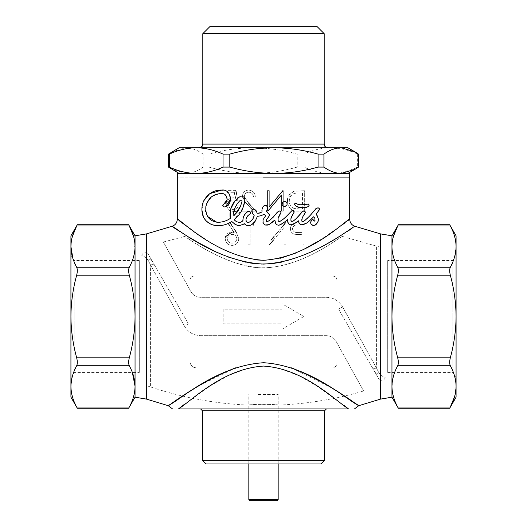 <?xml version="1.0" encoding="UTF-8"?>
<svg xmlns="http://www.w3.org/2000/svg" width="527" height="527" viewBox="0 0 527 527"><rect width="100%" height="100%" fill="white"/><g stroke="black" fill="none" stroke-linecap="round" stroke-linejoin="round"><path stroke-width="0.4" stroke-dasharray="2.63 1.98" d="M281.84 303.657L281.84 309.158L223.152 309.158L223.152 323.835L281.84 323.835L281.84 329.335L303.848 316.496L281.84 303.657L281.84 309.158L223.152 309.158L223.152 323.835L281.84 323.835L281.84 329.335L303.848 316.496L281.84 303.657M355.046 403.122L330.561 387.312L291.457 367.853L332.28 367.853C335.185 367.444 336.713 365.916 336.865 363.268L336.865 279.817A3.669 3.669 0 0 0 333.196 276.148L193.804 276.148A3.669 3.669 0 0 0 190.135 279.817L190.135 361.746A6.107 6.107 0 0 0 196.242 367.853L332.28 367.853A4.585 4.585 0 0 0 336.865 363.268L336.865 279.817C336.694 277.65 335.475 276.425 333.196 276.148L193.804 276.148C191.532 276.418 190.306 277.643 190.135 279.817L190.135 361.746C190.333 365.277 192.368 367.312 196.242 367.853L235.543 367.853L198.712 385.942L173.976 401.758M291.457 367.853L235.543 367.853M278.223 367.853L299.191 375.791L317.162 386.199L344.012 405.401M348.545 408.932C356.18 408.932 356.18 408.932 348.545 408.932L178.455 408.932C170.82 408.932 170.82 408.932 178.455 408.932M183.785 404.789L210.681 385.659L228.277 375.553L248.777 367.853M263.5 408.932L326.411 408.932L263.5 408.932M202.427 460.288L324.573 460.288M206.097 463.951L320.903 463.951M263.5 463.951C282.123 463.951 282.123 463.951 263.5 463.951C244.877 463.951 244.877 463.951 263.5 463.951M172.197 402.957L168.199 405.678M171.795 226.366L173.798 227.664M179.588 231.366L188.567 236.906M198.356 242.624L199.95 243.514M213.297 250.503L228.56 257.123M245.444 262.136L248.922 262.808M254.732 263.619L260.977 264.047M270.707 263.77L272.518 263.592M281.708 262.11C310.95 255.292 334.737 238.856 347.451 231.34M350.732 229.252L355.205 226.366M135.044 235.8L134.787 246.61M135.044 246.801L135.044 316.114C134.866 302.142 132.956 288.506 129.299 275.199C128.443 271.748 128.443 269.099 129.299 267.255C132.969 260.562 134.879 253.744 135.044 246.801M132.336 372.437L129.299 365.738C128.443 363.913 128.443 361.265 129.299 357.793C132.982 344.315 134.892 330.679 135.044 316.879L135.044 316.114M135.044 316.879L135.044 397.193M135.044 246.353L133.489 236.103M129.299 225.964C128.443 224.331 128.443 224.331 129.299 225.964L76.672 225.964C77.522 224.331 77.522 224.331 76.672 225.964M70.928 235.8L70.928 386.383C71.046 393.366 72.957 400.25 76.672 407.028C77.522 408.662 77.522 408.662 76.672 407.028L129.299 407.028C128.443 408.662 128.443 408.662 129.299 407.028C132.969 400.336 134.879 393.517 135.044 386.574M70.928 377.938L70.928 255.055L70.928 377.938L74.103 372.437L74.103 260.555L74.103 372.437L139.299 372.437L139.299 260.555L139.299 372.437M72.364 376.278L70.928 386.383L70.928 397.193M72.897 374.526L76.672 365.738C77.522 363.913 77.522 361.265 76.672 357.793C72.957 344.19 71.04 330.422 70.928 316.496C71.059 302.432 72.976 288.664 76.672 275.199C77.522 271.748 77.522 269.099 76.672 267.255L72.897 258.467M70.928 246.61L72.364 236.504M450.328 407.028C449.478 408.662 449.478 408.662 450.328 407.028L397.701 407.028C398.557 408.662 398.557 408.662 397.701 407.028C394.031 400.336 392.121 393.517 391.956 386.574L391.956 397.193M391.956 386.574L393.511 375.876M450.328 357.793C449.478 361.245 449.478 363.893 450.328 365.738C454.043 372.517 455.954 379.4 456.072 386.383L456.072 316.496C455.96 330.422 454.043 344.19 450.328 357.793L397.701 357.793C394.018 344.315 392.108 330.679 391.956 316.879L391.956 386.192M391.956 316.879L391.956 316.114C392.134 302.142 394.044 288.506 397.701 275.199L450.328 275.199C454.024 288.664 455.941 302.432 456.072 316.496L456.072 235.8M454.103 258.467L450.328 267.255L397.701 267.255C394.031 260.562 392.121 253.744 391.956 246.801L391.956 316.114M391.956 246.801L391.956 235.8M397.701 267.255C398.557 269.08 398.557 271.728 397.701 275.199M397.701 225.964C398.557 224.331 398.557 224.331 397.701 225.964L450.328 225.964C449.478 224.331 449.478 224.331 450.328 225.964C454.043 232.743 455.954 239.627 456.072 246.61L454.636 256.715M391.956 246.353L393.511 236.103M397.701 357.793C398.557 361.245 398.557 363.893 397.701 365.738L450.328 365.738M394.664 372.437L397.701 365.738M456.072 255.055L456.072 377.938L456.072 255.055L452.897 260.555L452.897 372.437L452.897 260.555L387.701 260.555L387.701 372.437L387.701 260.555M456.072 397.193L456.072 386.383L454.636 396.488M450.328 267.255C449.478 269.08 449.478 271.728 450.328 275.199M256.023 259.897C234.917 255.628 217.493 248.342 203.765 238.033L193.692 231.267M181.242 222.242L180.913 221.999M179.206 220.714L177.303 219.265M347.82 220.688L345.231 222.638M342.787 224.456L334.862 230.18M329.513 233.883L317.392 241.702M304.606 248.882L295.377 253.204M280.443 258.217L263.579 260.312M263.197 223.112L262.986 222.394M262.901 222.005L262.986 219.785M255.285 221.103L254.778 221.795M253.79 222.993L253.191 223.593M251.959 224.522L251.274 224.91M250.582 225.207L249.772 225.51M248.961 225.602L248.454 225.602M247.374 225.51L246.359 225.299M245.457 224.818L244.647 224.1M243.54 224.192L242.763 224.607M240.839 225.207L239.943 225.418M238.955 225.51L238.052 225.51M237.69 225.404L236.979 225.207M235.325 224.522L234.337 223.804M233.619 223.29L231.814 221.538M212.756 224.877L210.438 223.955M206.564 221.281L205.853 220.576M201.887 209.95L203.639 200.958M221.729 190.076L227.908 192.315L230.707 198.831M225.694 206.472L224.271 206.973L222.769 205.813L223.132 204.483M226.34 196.057L221.722 193.672M219.179 193.738L211.67 196.742L206.584 203.679M205.84 206.663L205.57 210.622M205.688 211.571L207.612 216.498M240.371 196.683L243.579 196.887M242.815 208.165L234.225 219.706M234.64 220.207L235.45 220.984M237.334 222.005L239.436 222.394M240.332 222.302L241.952 221.617M242.637 221.103L242.848 219.785M242.94 218.889L243.059 217.895M243.362 216.999L243.658 216.189M244.166 215.378L244.561 214.568M245.16 213.791L245.76 213.073M246.445 212.381L247.374 211.782M248.065 211.367L248.751 211.274M249.864 211.663L250.582 212.592M249.772 214.094L249.054 214.568M247.855 215.681L246.867 217.091M246.149 218.586L245.964 220.293M246.056 221.406L246.748 222.216M247.466 222.394L248.454 222.394M249.475 222.091L251.181 220.984M251.959 220.088L253.276 218.198M252.98 214.179L252.077 212.473M251.781 211.367L252.769 209.265M254.179 209.179L255.378 209.865M258.375 213.283L258.79 213.191M260.266 212.783L260.595 212.638M261.998 211.874L261.912 211.367M261.912 210.286L261.998 209.179M262.301 208.158L263.197 206.479M349.697 177.112L177.303 177.112L349.697 177.112M264.995 205.372L266.109 205.372M267.393 209.476L266.616 211.063M267.604 212.684L268.711 213.672M269.402 214.693L269.402 215.681M268.711 216.788L267.005 218.889M266.405 219.904L266.405 221.103M268.803 221.103L269.91 220.207M271.023 219.186L272.13 218.198M274.527 215.589L275.127 214.871M276.925 212.592L278.421 211.367M279.231 210.886L280.851 211.663L280.733 213.073M280.252 213.791L279.83 214.568M278.987 216.07L278.77 216.531M278.243 217.776L278.032 218.586M279.442 221.492L280.43 221.195M281.003 220.879L281.359 220.655M286.662 216.189L287.65 215.082M288.763 213.975L289.751 212.895M291.879 210.675L293.374 210.767M293.374 213.672L292.268 215.378M291.918 215.998L291.556 216.637M290.95 218.198L290.858 220.088M291.161 221.195L292.775 221.406L293.763 220.806M295.561 219.186L296.108 218.679M296.76 218.079L297.485 217.387M299.488 215.082L300.087 214.39M300.779 213.58L302.096 211.966M302.788 211.182L303.684 210.886M304.705 211.274L305.186 211.782M304.883 213.283L304.402 214.179M303.809 214.99L303.295 215.8M302.946 216.413L302.577 217.065M301.978 218.494L301.978 221.406M304.81 220.53L305.212 220.187M306.108 219.423L306.523 219.074M307.952 217.737L308.506 217.183M310.884 214.667L311.233 214.252M311.918 213.428L312.248 213.033M315.825 208.666L316.635 208.066M317.919 207.77L319.329 208.666M319.54 209.265L319.118 210.378M318.222 211.485L317.109 212.473M316.51 214.272L316.931 215.681M317.623 216.999L318.433 219.693M318.222 221.103L317.709 222.394M317.023 223.501L314.922 225.299M314.026 225.49L313.545 225.464M312.616 219.607L313.427 219.904M314.026 220.596L314.507 221.103M315.014 220.688L315.225 219.904M310.311 220.088L309.197 221.103M306.8 222.993L305.601 223.712M304.198 224.311L302.788 224.7M300.179 224.311L299.58 223.804M298.684 222.216L298.381 220.806M297.571 221.406L296.885 222.005M296.24 222.48L295.752 222.842M294.455 223.712L293.677 224.192M292.775 224.522L291.879 224.818M289.573 224.607L288.849 224.1M288.249 223.415L287.65 221.795M287.742 220.385L287.742 219.607M287.65 219.397L286.846 220.088M286.062 220.806L284.356 222.216M283.46 222.816L282.65 223.415M281.747 224.015L279.83 225.003M273.118 221.617L272.222 222.394M269.402 224.403L268.322 224.818M235.523 198.145L233.105 197.75C229.126 198.007 226.972 200.247 226.636 204.469C227.051 209.048 229.436 211.465 233.804 211.702C237.295 211.492 239.383 209.562 240.068 205.912L238.224 205.912C237.591 208.29 236.083 209.522 233.698 209.601C230.576 209.39 228.837 207.651 228.481 204.39C228.843 207.658 230.576 209.39 233.698 209.601C236.07 209.535 237.578 208.303 238.224 205.912L240.068 205.912C239.396 209.555 237.302 211.485 233.804 211.702C229.462 211.492 227.078 209.074 226.636 204.469C226.972 200.247 229.126 198.007 233.105 197.75L235.523 198.145L234.416 192.744L227.427 192.744L227.427 190.636L235.859 190.636L237.96 200.906L233.435 199.852C230.516 199.845 228.87 201.354 228.481 204.39C228.837 201.386 230.483 199.878 233.435 199.852L237.96 200.906L236.577 194.16M281.418 195.049L281.418 211.175L281.418 195.049L267.459 211.175L267.459 190.636L269.304 190.636L269.304 206.801L283.262 190.636L283.262 211.175L281.418 211.175L283.262 211.175L283.262 190.636L282.874 190.636M231.775 232.13L234.054 232.348L228.244 223.455L229.759 222.256L236.333 232.302L238.79 238.691C238.349 242.875 236.129 245.108 232.124 245.398C228.053 245.193 225.76 242.947 225.246 238.652C225.701 234.548 227.875 232.374 231.775 232.13L232.934 232.19M273.513 239.969L283.934 227.545L283.934 244.831L283.934 227.545L269.429 244.831L268.981 244.831L268.981 222.822L270.957 222.822L270.957 240.141L285.911 222.822L285.911 244.831L283.934 244.831L285.911 244.831L285.911 222.822L285.496 222.822M285.93 201.736L286.952 202.849M287.129 204.048L286.952 205.062M286.154 205.701L285.799 205.971M282.722 205.662L282.215 204.851M284.04 201.558L285.035 201.439M305.772 204.463L307.089 204.252M308.288 203.956L309.099 205.451L308.585 206.261M308.078 206.65L306.786 207.249M302.261 207.763L301.365 207.763M299.567 207.552L297.86 207.164M297.182 206.847L296.793 206.67M295.792 205.985L295.443 205.688M294.56 204.647L294.771 203.653L295.548 203.145M297.86 204.344L303.071 204.851M300.423 234.673L301.997 234.673L301.997 244.831L303.967 244.831L303.967 222.822L299.652 222.822L303.967 222.822L303.967 244.831L301.997 244.831L301.997 234.673L294.817 234.311C292.037 233.613 290.575 231.748 290.423 228.725C290.548 225.806 291.951 223.949 294.639 223.152L299.652 222.822L294.639 223.152C291.965 223.929 290.561 225.787 290.423 228.725C290.555 231.722 292.017 233.586 294.817 234.311M252.795 223.909L253.461 225.082L250.075 225.082L250.075 244.831L248.105 244.831L248.105 222.822L252.169 222.822L248.105 222.822L248.105 244.831L250.075 244.831L250.075 225.082L253.461 225.082M287.472 201.169C288.025 207.921 291.523 211.261 297.959 211.175L304.329 211.175L304.329 190.636L304.329 211.175L297.959 211.175C291.556 211.294 288.058 207.954 287.472 201.169C287.498 196.426 289.56 193.159 293.664 191.38L304.329 190.636L293.664 191.38L287.834 198.047M251.735 209.074L242.176 209.074L242.176 211.175L242.176 209.074L251.735 209.074L246.596 203.587C244.245 201.617 242.855 199.16 242.44 196.215C242.809 192.401 244.877 190.366 248.645 190.109C252.743 190.478 254.976 192.757 255.345 196.96L253.5 196.96C253.217 194.028 251.629 192.454 248.737 192.217C246.109 192.375 244.627 193.758 244.284 196.38L248.171 202.678L256.135 211.175L242.176 211.175L256.135 211.175L250.753 205.438M263.5 177.112L335.198 177.112L263.5 177.112M248.243 205.346L250.707 207.967M248.171 202.678L244.284 196.38C244.62 193.765 246.109 192.375 248.737 192.217C251.616 192.441 253.197 194.015 253.5 196.96L255.345 196.96C254.996 192.783 252.762 190.497 248.645 190.109C244.89 190.359 242.822 192.395 242.44 196.215L244.732 201.492M294.257 208.547C291.016 207.315 289.369 204.851 289.316 201.162C289.389 197.203 291.194 194.588 294.725 193.317L302.485 192.744L302.485 209.074L294.257 208.547L302.485 209.074L302.485 192.744L294.725 193.317C291.214 194.562 289.409 197.17 289.316 201.162C289.363 204.845 291.009 207.309 294.257 208.547M292.399 228.731C293.117 225.859 294.968 224.64 297.972 225.082L301.997 225.082L301.997 232.414L298.144 232.466C295.054 232.908 293.137 231.669 292.399 228.731C293.15 231.676 295.061 232.914 298.144 232.466L301.997 232.414L301.997 225.082L297.972 225.082C294.988 224.634 293.131 225.852 292.399 228.731M235.128 207.592L239.976 200.609C241.03 199.654 241.735 199.825 242.091 201.103M237.763 211.393L237.486 211.775M270.957 240.141L270.957 222.822L268.981 222.822L268.981 244.831L269.429 244.831M282.966 225.833L274.047 236.465M230.003 222.631L229.759 222.256L228.27 223.494M229.877 225.958L232.743 230.339M234.62 229.686L231.834 225.424M225.246 238.652C225.721 242.914 228.013 245.16 232.124 245.398C236.109 245.127 238.329 242.894 238.79 238.691L236.333 232.302M232.018 243.138C229.265 243.046 227.671 241.59 227.223 238.771C227.71 235.912 229.364 234.456 232.19 234.39C234.923 234.482 236.465 235.944 236.814 238.771C236.373 241.583 234.778 243.033 232.018 243.138C234.765 243.046 236.359 241.59 236.814 238.771C236.465 235.938 234.923 234.482 232.19 234.39C229.383 234.443 227.723 235.905 227.223 238.771C227.677 241.597 229.278 243.052 232.018 243.138M269.304 206.801L269.304 190.636L267.459 190.636L267.459 211.175L267.881 211.175M234.719 194.239L235.24 196.749M235.859 190.636L227.427 190.636L227.427 192.744L234.416 192.744M374.796 371.917L378.564 378.445A3.669 3.643 -30 0 0 385.237 377.688C384.598 377.997 382.503 376.416 378.959 372.951L376.416 367.899L378.959 372.951L378.959 246.827L378.959 372.951C382.47 376.39 384.558 377.971 385.237 377.688A3.669 3.643 150 0 1 378.564 378.445C379.223 379.585 379.223 379.585 378.564 378.445L374.796 371.917A3.669 3.01 -30 0 0 378.959 372.951A3.669 3.01 150 0 1 374.796 371.917L372.069 367.194L374.796 371.917M372.069 367.194A3.669 2.787 -30 0 0 376.416 367.899L342.563 306.898L376.416 367.899L376.416 246.05L376.416 367.899A3.669 2.787 150 0 1 372.069 367.194L338.565 309.158L372.069 367.194M326.509 297.327C333.538 297.571 338.887 300.759 342.563 306.898C338.901 300.765 333.545 297.577 326.509 297.327L200.491 297.327C196.149 297.09 192.935 295.166 190.86 291.556L163.37 242.012L190.86 291.556C192.941 295.166 196.149 297.09 200.491 297.327L326.509 297.327M247.301 266.267C213.06 258.013 184.977 235.826 184.443 236.498C185.412 235.167 221.874 266.702 264.086 267.986C305.798 266.049 341.667 235.174 342.557 236.498C341.753 234.508 294.797 276.089 247.301 266.267M342.563 306.898L338.565 309.158L342.563 306.898M152.204 261.076L148.436 254.548A3.669 3.643 150 0 0 141.763 255.305C142.402 254.996 144.497 256.577 148.041 260.042L150.584 265.094L148.041 260.042L148.041 386.166L148.041 260.042C144.53 256.603 142.442 255.022 141.763 255.305A3.669 3.643 -30 0 1 148.436 254.548C147.777 253.408 147.777 253.408 148.436 254.548L152.204 261.076A3.669 3.01 150 0 0 148.041 260.042A3.669 3.01 -30 0 1 152.204 261.076L154.931 265.799L152.204 261.076M154.931 265.799A3.669 2.787 150 0 0 150.584 265.094L184.437 326.094L150.584 265.094L150.584 386.943L150.584 265.094A3.669 2.787 -30 0 1 154.931 265.799L188.435 323.835L154.931 265.799M188.435 323.835L184.437 326.094C188.099 332.227 193.455 335.416 200.491 335.666C193.462 335.422 188.113 332.234 184.437 326.094L188.435 323.835M253.296 404.664L248.83 405.131C247.914 404.143 279.086 404.143 278.17 405.131C278.829 404.96 261.807 403.517 253.296 404.664M200.491 335.666L326.509 335.666C330.851 335.903 334.065 337.827 336.14 341.437L363.63 390.981L336.14 341.437C334.059 337.827 330.851 335.903 326.509 335.666L200.491 335.666M271.8 177.112L190.59 177.112L271.8 177.112M177.303 173.442L349.697 173.442M271.8 173.442L190.59 173.442L271.8 173.442M258.329 394.492L278.17 394.492L258.329 394.492M278.17 499.734L248.83 499.734M277.255 500.65L249.745 500.65M171.921 151.928L185.781 147.764L179.134 147.764M203.079 154.115C197.46 150.043 191.69 147.922 185.781 147.764L253.065 147.764C268.059 147.909 282.768 150.03 297.195 154.115L297.195 167.085L303.954 167.085L303.954 154.115C312.755 150.017 321.694 147.903 330.785 147.764L253.065 147.764C238.112 147.903 223.402 150.017 208.929 154.115L203.079 154.115L203.079 167.085C197.46 171.163 191.69 173.278 185.781 173.442L171.921 169.279M297.195 154.115L303.954 154.115M347.866 147.764L330.785 147.764C339.902 147.909 348.841 150.03 357.616 154.115L358.525 154.115M316.872 26.35L210.128 26.35M202.796 33.688L324.204 33.688M322.807 147.764L199.127 147.764L322.807 147.764M297.195 167.085C282.722 171.183 268.012 173.304 253.065 173.442L347.866 173.442L253.065 173.442C238.066 173.297 223.356 171.176 208.929 167.085L208.929 154.115M203.079 167.085L208.929 167.085M357.616 154.115L357.616 167.085C348.815 171.183 339.869 173.304 330.785 173.442C321.668 173.297 312.722 171.176 303.954 167.085M357.616 167.085L358.525 167.085M202.427 410.764L324.573 410.764M146.486 399.11L146.486 233.883M380.514 399.11L380.514 233.883M76.672 365.738L129.299 365.738M129.299 357.793L76.672 357.793M76.672 275.199L129.299 275.199M129.299 267.255L76.672 267.255M324.204 144.095L202.796 144.095M139.299 260.555L74.103 260.555L70.928 255.055M387.701 372.437L452.897 372.437L456.072 377.938M342.557 236.498L378.959 246.827M163.37 242.012L184.443 236.498M248.83 405.131C215.22 403.715 182.474 397.648 150.584 386.943L148.041 386.166M278.17 405.131C307.241 403.913 335.725 399.196 363.63 390.981M278.17 463.951L278.17 394.492M248.83 463.951L248.83 394.492"/><path stroke-width="0.79" d="M344.012 405.401L348.545 408.932C356.18 408.932 356.18 408.932 348.545 408.932C334.941 400.401 304.461 368.729 263.52 366.067C222.486 368.729 191.953 400.5 178.455 408.932L183.785 404.789M178.455 408.932C170.82 408.932 170.82 408.932 178.455 408.932L348.545 408.932M202.427 410.764L324.573 410.764L324.573 460.288L202.427 460.288L202.427 410.764L200.589 408.932M324.573 460.288L320.903 463.951L206.097 463.951L202.427 460.288M173.976 401.758L172.197 402.957M235.543 367.853C195.01 383.623 161.321 411.6 169.45 404.828C178.719 400.935 217.065 365.33 263.744 362.734C310.324 365.633 348.571 401.126 357.635 404.881C365.218 411.297 332.201 383.748 291.457 367.853M393.511 236.103L397.701 225.964C398.557 224.331 398.557 224.331 397.701 225.964C394.031 232.657 392.121 239.475 391.956 246.419L391.956 235.8L380.514 233.883L380.514 399.11L358.801 405.678L357.734 404.953M357.458 404.762L355.046 403.122M173.798 227.664L179.588 231.366M188.567 236.906L198.356 242.624M380.514 233.883L355.205 226.366C354.131 224.647 312.432 261.787 263.586 264.086C214.561 261.84 172.968 224.686 171.795 226.366L146.486 233.883L135.044 235.8L128.654 224.733L77.311 224.733L70.928 235.8L70.928 246.61C71.053 253.619 72.963 260.503 76.672 267.255C77.522 269.08 77.522 271.728 76.672 275.199C72.976 288.664 71.059 302.432 70.928 316.496C71.04 330.422 72.957 344.19 76.672 357.793C77.522 361.245 77.522 363.893 76.672 365.738C72.957 372.517 71.046 379.4 70.928 386.383L70.928 246.61L72.897 258.467M200.023 243.553L213.297 250.503M228.56 257.123L245.444 262.136M248.922 262.808L254.732 263.619M260.977 264.047L270.707 263.77M272.518 263.592L281.708 262.11M347.451 231.34L350.732 229.252M135.044 316.114L135.044 246.801C134.879 253.764 132.962 260.582 129.299 267.255C128.443 269.08 128.443 271.728 129.299 275.199C132.956 288.506 134.866 302.142 135.044 316.114L135.044 316.879C134.892 330.679 132.982 344.315 129.299 357.793C128.443 361.245 128.443 363.893 129.299 365.738C132.969 372.431 134.879 379.249 135.044 386.192L135.044 386.574C134.879 393.537 132.962 400.355 129.299 407.028C128.443 408.662 128.443 408.662 129.299 407.028L76.672 407.028C77.522 408.662 77.522 408.662 76.672 407.028C72.963 400.276 71.053 393.392 70.928 386.383L70.928 397.193L77.107 407.865M146.486 233.883L146.486 399.11L135.044 397.193L135.044 386.574M132.336 372.437L135.044 386.192L135.044 316.879M133.489 236.103L129.299 225.964C132.969 232.657 134.879 239.475 135.044 246.419L134.787 246.61M135.044 246.353L135.044 235.8M129.299 225.964C128.443 224.331 128.443 224.331 129.299 225.964L76.672 225.964C72.957 232.743 71.046 239.627 70.928 246.61M135.044 397.193L128.858 407.865M72.364 376.278L72.897 374.526M76.672 225.964C77.522 224.331 77.522 224.331 76.672 225.964L72.364 236.504M391.956 246.353L391.956 246.801C392.121 253.764 394.038 260.582 397.701 267.255L450.328 267.255C454.043 260.476 455.954 253.592 456.072 246.61L456.072 316.496C455.941 302.432 454.024 288.664 450.328 275.199C449.478 271.748 449.478 269.099 450.328 267.255M450.328 275.199L397.701 275.199C394.044 288.506 392.134 302.142 391.956 316.114L391.956 246.801M391.956 316.114L391.956 316.879C392.108 330.679 394.018 344.315 397.701 357.793L450.328 357.793C454.043 344.19 455.96 330.422 456.072 316.496L456.072 397.193L449.689 408.26L398.346 408.26L391.956 397.193L391.956 386.574C392.121 393.537 394.038 400.355 397.701 407.028C398.557 408.662 398.557 408.662 397.701 407.028L450.328 407.028C454.043 400.25 455.954 393.366 456.072 386.383C455.947 379.374 454.037 372.49 450.328 365.738C449.478 363.913 449.478 361.265 450.328 357.793M450.328 365.738L397.701 365.738C394.031 372.431 392.121 379.249 391.956 386.192L391.956 316.879M391.956 386.192L391.956 386.574M391.956 235.8L398.142 225.128M397.701 275.199C398.557 271.748 398.557 269.099 397.701 267.255M397.701 365.738C398.557 363.913 398.557 361.265 397.701 357.793M393.511 375.876L394.664 372.437M398.346 224.733L449.689 224.733L456.072 235.8L456.072 246.61C455.947 239.601 454.037 232.717 450.328 225.964C449.478 224.331 449.478 224.331 450.328 225.964L397.701 225.964M454.636 256.715L454.103 258.467M450.328 407.028C449.478 408.662 449.478 408.662 450.328 407.028L454.636 396.488M449.689 224.733L449.893 225.128M193.692 231.267L181.242 222.242M180.913 221.999L179.206 220.714M171.795 226.366C175.241 225.246 177.072 222.875 177.303 219.265C178.422 217.276 215.523 257.15 263.5 260.312C311.365 257.202 348.65 217.236 349.697 219.265L347.82 220.688M345.231 222.638L342.787 224.456M334.862 230.18L329.513 233.883M317.392 241.702L304.606 248.882M295.377 253.204L280.443 258.217M263.579 260.312L256.023 259.897M268.658 224.693L264.995 225.003L263.197 223.112L262.986 219.785L265.713 215.681L263.889 214.272L261.491 215.589L257.387 216.399L255.285 221.103L251.959 224.522L249.772 225.51L247.17 225.47M262.986 219.785L265.713 215.681L264.91 214.871L263.889 214.272L261.491 215.589L257.387 216.399L255.285 221.103L253.79 222.993L251.274 224.91L248.961 225.602M246.649 225.358L245.213 224.601M244.871 224.298L244.35 223.712L243.382 224.278M248.454 225.602L246.359 225.299L244.35 223.712L240.661 225.253M243.54 224.192L239.943 225.418L237.69 225.404M236.979 225.207L233.158 222.842M238.052 225.51L235.325 224.522L231.814 221.538C226.834 224.66 221.729 226.011 216.505 225.582L212.756 224.877M232.242 221.953L231.814 221.538C226.88 224.647 221.775 225.997 216.505 225.582C210.965 225.154 206.63 222.427 203.501 217.407L201.887 209.95M210.438 223.955L206.564 221.281M205.853 220.576L203.501 217.407C201.307 211.9 201.354 206.419 203.639 200.958L209.456 193.91M209.766 193.679L221.729 190.076C231.221 188.534 234.212 205.24 224.271 206.973L222.769 205.543L227.19 199.628M230.707 198.831L225.694 206.472M223.132 204.483L223.863 203.942C229.443 202.256 227.196 192.823 221.722 193.672L219.179 193.738M227.19 199.588L226.34 196.057M206.584 203.679L205.84 206.663C205.319 215.615 208.955 220.787 216.735 222.183C221.38 222.559 225.885 221.32 230.253 218.468L230.655 209.114M205.57 210.622L205.688 211.571M207.612 216.498L216.735 222.183C221.419 222.546 225.925 221.314 230.253 218.468C229.074 209.291 232.183 202.098 239.587 196.887L240.371 196.683M230.668 209.061L234.798 201.143M234.996 200.906L239.587 196.887L243.579 196.887L244.752 198.35M244.785 198.475L244.884 200.451L242.815 208.165M243.579 196.887L244.535 197.77L244.884 200.451C243.81 207.928 240.51 214.12 234.976 219.028L234.225 219.706L234.897 220.457M234.456 219.502L234.64 220.207L236.346 221.617L238.955 222.394L241.142 222.091L242.921 220.549M235.207 220.747L237.334 222.005M239.436 222.394L241.142 222.091L242.94 220.806L243.059 217.895L243.658 216.189L246.445 212.381L248.065 211.367L249.864 211.663L250.582 213.376L249.627 214.186M242.875 220.088L243.362 216.999L245.16 213.791L248.065 211.367L249.864 211.663M250.351 212.302L250.463 213.58L247.736 215.826M249.772 214.094L247.855 215.681L246.445 217.776L245.964 219.397L246.287 221.676M247.855 215.681L246.149 218.586M246.537 221.966L247.466 222.394L249.475 222.091L252.209 219.812M250.108 221.755L252.934 218.87M252.519 219.463L253.79 217.091L254.179 215.378L253.83 215.036M253.125 218.501L254.179 215.378L252.828 213.982M253.507 214.713L252.295 213.106M252.558 213.613L251.926 210.497M252.051 210.174L252.98 209.179L254.508 209.364M251.781 210.886L252.769 209.265L254.179 209.179L256.188 210.767L257.176 213.283L260.266 212.783M254.996 209.647L256.399 211.063L257.176 213.283L259.6 213.073L261.998 211.874L261.998 209.179L263.197 206.479L264.396 205.55L266.109 205.372L267.097 206.057L267.696 207.77L267.393 209.476L266.313 211.367L267.96 213M260.595 212.638L261.998 211.874L261.912 210.286M263.5 177.112L349.697 177.112L263.5 177.112M263.796 205.971L264.995 205.372M267.604 207.256L267.393 209.476L266.313 211.367L269.402 214.693L269.402 215.681L268.487 217.098M268.487 213.475L269.402 214.693M268.157 217.552L267.65 218.178M267.288 218.573L266.405 219.904L266.708 221.702L269.152 220.82M269.679 220.391L271.24 218.988M271.906 218.395L274.705 215.378M266.405 221.103L266.708 221.702L267.393 221.617L269.91 220.207L273.329 217.091L277.136 212.407M274.527 215.589L277.801 211.841M278.184 211.551L279.435 210.945M279.962 211.103L280.851 211.663L280.937 212.473L278.987 216.07M276.925 212.592L279.231 210.886L280.937 211.874M280.733 213.073L278.032 218.586L278.243 221.195L279.639 221.432M278.77 216.531L278.032 218.586L278.243 221.195L279.442 221.492L281.003 220.879M280.14 221.281L283.5 219.015M281.359 220.655L284.692 218.007M283.803 218.758L286.859 215.965M284.995 217.763L289.079 213.626M287.452 215.306L290.061 212.585M289.547 213.112L291.879 210.675L292.485 210.714M290.344 212.302L291.879 210.675L293.374 210.767L294.277 211.874L293.177 213.969M292.966 210.741L294.277 211.874L291.918 215.998M292.959 214.305L290.93 218.376M291.556 216.637L290.858 219.094L291.161 221.195L293.084 221.221M291.161 221.195L291.76 221.406L291.161 221.195L290.858 220.088M293.506 220.958L296.905 217.941M297.268 217.598L299.613 214.944M295.983 218.797L300.957 213.336M301.2 213.013L301.596 212.526M301.899 212.19L303.051 211.096M299.488 215.082L302.788 211.182L304.494 211.182L305.397 212.473L302.946 216.413M302.788 211.182L303.684 210.886L304.705 211.274L305.397 212.381M304.547 213.909L302.274 217.598L301.852 220.694M302.577 217.065L301.8 219.397M301.925 221.109L303.295 221.492L304.81 220.53M305.212 220.187L306.108 219.423M306.523 219.074L307.952 217.737M308.506 217.183L310.884 214.667M311.233 214.252L311.918 213.428M312.248 213.033L314.092 210.846M314.342 210.55L316.635 208.066L318.189 207.855M301.8 220.385L301.978 221.406L303.295 221.492L304.494 220.806L309.501 216.189L316.635 208.066L318.822 208.066L319.408 209.608M317.919 207.77L318.822 208.066L319.54 209.265L317.933 211.742M319.25 210.029L316.424 213.58L316.595 214.555M317.465 212.157L316.424 213.58L317.741 217.256M316.846 215.391L318.288 218.725M318.091 218.013L318.433 219.693L318.064 221.498M318.387 219.397L318.222 221.103L316.753 223.777M317.873 221.986L315.726 224.739M316.345 224.199L314.026 225.49M315.278 225.055L312.827 225.418L311.51 224.607L310.699 223.204L310.699 222.005L311.898 219.904L313.427 219.904L314.507 221.103L315.014 220.688L314.803 218.079L313.605 216.788L313.091 217.308M313.545 225.464L311.51 224.607L310.699 223.204L310.699 222.005L311.299 220.596L312.616 219.607L314.507 221.103L315.014 220.688L314.803 218.079L313.605 216.788L310.897 219.515M312.801 217.592L310.087 220.286M310.614 219.785L306.477 223.191M309.652 220.688L306.8 222.993L303.822 224.416M305.976 223.488L301.2 224.818L299.072 223.29L298.381 220.806L296.24 222.48M303.223 224.581L301.2 224.818L300.179 224.311L298.684 222.216M298.381 220.806L298.684 221.492L298.381 220.806L293.677 224.192L289.962 224.818L288.249 223.415L287.65 221.795L287.742 219.607L287.38 219.627M295.752 222.842L292.775 224.522L289.962 224.818L288.249 223.415L287.742 220.385M287.083 219.878L285.772 221.024M285.417 221.287L284.876 221.735M284.593 221.992L281.425 224.173M282.887 223.237L278.842 225.299L276.925 224.818L275.726 223.593L274.824 219.996L272.841 221.854M281.036 224.364L278.842 225.299L276.925 224.818L275.338 222.993L274.824 219.996L269.066 224.535M272.499 222.15L269.402 224.403L267.301 225.121L264.995 225.003L263.586 223.712M284.732 201.472L286.075 201.861M285.799 205.971L284.132 206.472L282.722 205.662L282.123 204.647L282.722 202.249L284.04 201.558L285.93 201.736L286.952 202.849L287.077 204.344M285.93 201.736L286.952 202.849L287.129 204.048L286.952 205.062L286.154 205.701M287.004 204.759L285.423 206.261L284.132 206.472L282.722 205.662L282.123 204.647L282.215 203.356L282.722 202.249L284.244 201.531M300.08 204.805L306.174 204.404M306.793 204.305L308.407 204.094M303.071 204.851L308.288 203.956L309.099 205.662L307.788 206.788M308.888 204.647L309.099 205.451L308.288 203.956M308.585 206.261L306.786 207.249L303.789 207.671L298.98 207.421M307.201 207.058L302.261 207.763M298.354 207.276L297.182 206.847M296.793 206.67L295.792 205.985M295.443 205.688L294.626 204.344M294.712 203.949L295.548 203.145L298.229 204.436M294.771 203.653L295.37 203.145L294.56 204.647L296.358 206.472L301.365 207.763M298.763 204.575L299.461 204.707M244.732 201.492L248.243 205.346M250.707 207.967L251.735 209.074M250.753 205.438L248.171 202.678M287.834 198.047L287.472 201.169M253.461 225.082L252.795 223.909M296.661 234.561L300.423 234.673M295.548 203.145L297.86 204.344L300.377 204.851M286.648 202.335L286.952 202.849M300.179 224.311L299.58 223.804M294.455 223.712L293.677 224.192M289.573 224.607L288.849 224.1M288.249 223.415L287.861 222.605M287.742 219.607L282.65 223.415M262.986 222.394L262.901 222.005M263.889 214.272L263.289 214.693M255.285 221.103L254.778 221.795M253.79 222.993L253.191 223.593M251.959 224.522L251.274 224.91M250.582 225.207L249.772 225.51M240.839 225.207L238.955 225.51M235.325 224.522L234.337 223.804M203.639 200.958L204.364 199.858C208.396 193.192 214.179 189.931 221.729 190.076M221.722 193.672C213.442 193.561 208.145 197.895 205.84 206.663M234.976 219.028L234.225 219.706M240.332 222.302L241.142 222.091M244.166 215.378L244.561 214.568M246.445 212.381L247.374 211.782M248.065 211.367L248.751 211.274M247.255 216.399L246.867 217.091M245.964 220.293L246.056 221.406L247.466 222.394M248.454 222.394L250.371 221.617M252.38 213.376L251.781 211.367M252.169 209.865L252.769 209.265M258.375 213.283L258.79 213.191M261.998 209.179L262.301 208.158M266.109 205.372L267.512 207.078M267.393 209.476L266.616 211.063M269.402 215.681L266.405 219.904M280.252 211.182L280.851 211.663M280.252 213.791L279.83 214.568M292.775 221.406L295.561 219.186M304.705 211.274L305.186 211.782M305.397 212.473L304.402 214.179M315.825 208.666L316.635 208.066M318.822 208.066L319.329 208.666M312.616 219.607L313.427 219.904M297.571 221.406L296.885 222.005M314.026 220.596L314.507 221.103M237.486 211.775L234.1 215.457L233.059 214.904C233.79 209.324 236.096 204.555 239.976 200.609C241.03 199.661 241.735 199.825 242.091 201.103L240.49 206.426L234.1 215.457L233.059 214.904L235.128 207.592M242.091 201.103L240.49 206.426L237.763 211.393M269.429 244.831L273.513 239.969M285.496 222.822L282.966 225.833M274.047 236.465L270.957 240.141M231.775 232.13L225.51 236.728M232.743 230.339L234.054 232.348L232.934 232.19M228.27 223.494L229.877 225.958M236.333 232.302L234.62 229.686M231.834 225.424L230.003 222.631M267.881 211.175L281.418 195.049M282.874 190.636L269.304 206.801M234.416 192.744L234.719 194.239M235.24 196.749L235.523 198.145M236.577 194.16L235.859 190.636M355.205 226.366C351.759 225.246 349.928 222.875 349.697 219.265L349.697 173.442L177.303 173.442L177.303 219.265M278.17 499.734L277.255 500.65L249.745 500.65L248.83 499.734L278.17 499.734L278.17 463.951M196.215 147.764L273.935 147.764C258.941 147.909 244.232 150.03 229.805 154.115L223.046 154.115C214.245 150.017 205.306 147.903 196.215 147.764C187.098 147.909 178.159 150.03 169.384 154.115L168.475 154.115L179.134 147.764L196.215 147.764M341.219 147.764L347.866 147.764L355.079 151.928L341.219 147.764C335.383 147.896 329.612 150.017 323.921 154.115L318.071 154.115C303.598 150.017 288.888 147.903 273.935 147.764L341.219 147.764M323.921 154.115L323.921 167.085C329.612 171.189 335.383 173.311 341.219 173.442L355.079 169.279L358.525 167.085L358.525 154.115L355.079 151.928M210.128 26.35L316.872 26.35L324.204 33.688L202.796 33.688L210.128 26.35M323.921 167.085L318.071 167.085L318.071 154.115M229.805 154.115L229.805 167.085C244.278 171.183 258.988 173.304 273.935 173.442C288.934 173.297 303.644 171.176 318.071 167.085M229.805 167.085L223.046 167.085L223.046 154.115M169.384 154.115L169.384 167.085C178.185 171.183 187.131 173.304 196.215 173.442C205.332 173.297 214.278 171.176 223.046 167.085M169.384 167.085L168.475 167.085L168.475 154.115M179.134 173.442L168.475 167.085M129.299 275.199L76.672 275.199M76.672 357.793L129.299 357.793M76.672 267.255L129.299 267.255M129.299 365.738L76.672 365.738M202.796 33.688L202.796 144.095L324.204 144.095L324.204 33.688M324.573 410.764L326.411 408.932M146.486 399.11L168.199 405.678L172.553 408.932M358.801 405.678L354.447 408.932M128.654 408.26L77.311 408.26M380.514 399.11L391.956 397.193M248.83 499.734L248.83 463.951M324.204 144.095C324.777 145.189 323.189 146.289 327.873 147.764M202.796 144.095C201.927 145.215 204.509 145.683 199.127 147.764M347.866 173.442L355.079 169.279"/></g></svg>

